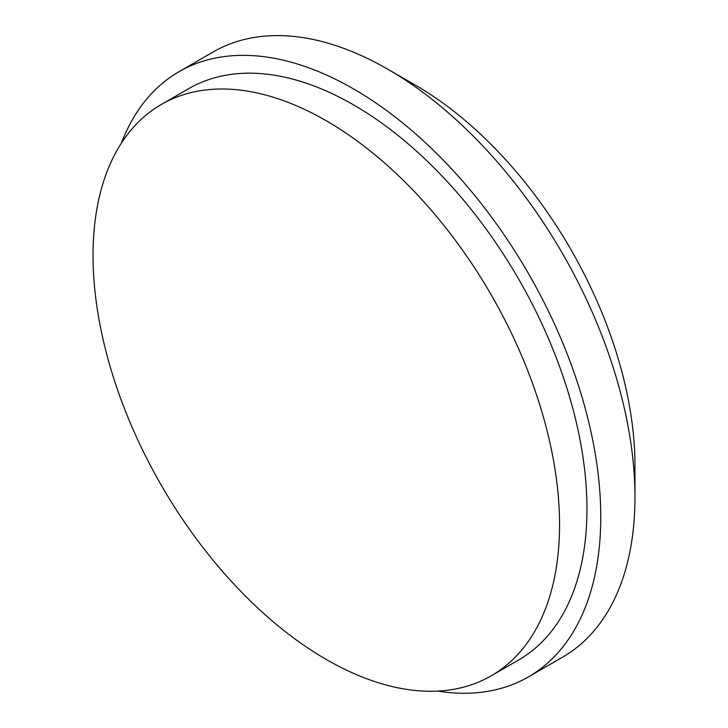 <?xml version="1.0" encoding="UTF-8"?>
<svg xmlns="http://www.w3.org/2000/svg" width="728" height="728" viewBox="0 0 728 728"><rect width="100%" height="100%" fill="white"/><g stroke="black" fill="none" stroke-linecap="round" stroke-linejoin="round"><path stroke-width="1.09" d="M437.628 691.09A349.404 201.729 -120 0 0 528.401 676.904L562.598 657.157A349.404 201.729 -120 0 0 634.962 497.206L634.962 465.565A310.656 179.352 -120 0 0 415.306 85.094L387.897 69.269A349.404 201.729 -120 0 0 213.195 51.961L178.997 71.708A349.404 201.729 -120 0 0 121.321 143.234M634.962 497.206A349.404 201.729 -120 0 0 387.897 69.269M528.401 676.904A349.404 201.729 -120 0 0 528.401 273.437A349.404 201.729 -120 0 0 178.997 71.708M491.227 675.812L518.636 659.987A329.875 190.454 -120 0 0 518.636 279.079A329.875 190.454 -120 0 0 188.761 88.625L161.361 104.45A329.875 190.454 -120 0 0 93.038 255.455A329.875 190.454 -120 0 0 237.028 587.432A329.875 190.454 -120 0 0 491.227 675.812A329.875 190.454 -120 0 0 491.227 294.904A329.875 190.454 -120 0 0 161.361 104.45"/></g></svg>
